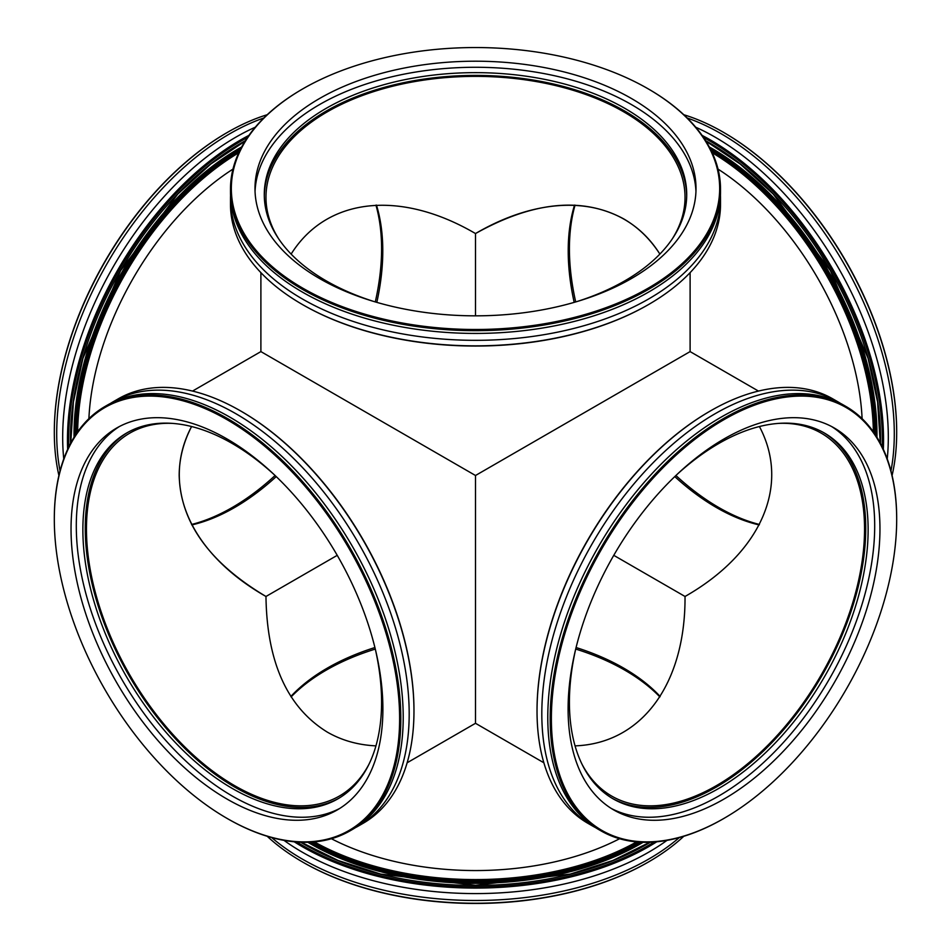 <?xml version="1.0" encoding="UTF-8"?>
<svg xmlns="http://www.w3.org/2000/svg" width="951" height="951" viewBox="0 0 951 951"><rect width="100%" height="100%" fill="white"/><g stroke="black" fill="none" stroke-linecap="round" stroke-linejoin="round"><path stroke-width="1.43" d="M475.5 233.554C551.021 189.356 624.45 197.535 659.875 254.095C650.151 238.986 638.073 227.241 623.666 218.873C582.357 196.56 532.976 201.446 475.5 233.554L475.5 233.554C399.979 189.356 326.55 197.535 291.125 254.095C326.55 197.535 399.979 189.356 475.5 233.554L475.5 315.839L475.5 233.554M192.53 391.075L260.895 351.597L475.5 475.5L690.105 351.597L475.5 475.5L475.5 723.295L475.5 475.5L260.895 351.597L260.895 272.652M278.726 238.915A209.529 120.967 180 0 1 265.971 197.356A209.529 120.967 180 0 1 475.5 76.377A209.529 120.967 180 0 1 685.029 197.356A209.529 120.967 180 0 1 672.274 238.915M759.421 426.535C790.697 485.485 761.073 553.173 685.029 596.479C685.552 683.971 641.747 743.48 575.058 745.869C641.747 743.48 685.552 683.971 685.029 596.479L613.775 555.336L685.029 596.479C761.073 553.173 790.697 485.485 759.421 426.535M778.774 423.373A209.529 120.979 -60 0 1 821.153 433.109A209.529 120.979 -60 0 1 821.153 675.055A209.529 120.979 -60 0 1 611.612 796.035A209.529 120.979 -60 0 1 582 764.2M327.334 732.127C341.789 740.425 357.992 745.002 375.942 745.869C357.992 745.002 341.789 740.425 327.334 732.127C287.357 707.52 266.898 662.3 265.971 596.479C266.898 662.3 287.357 707.52 327.334 732.127M337.225 555.336L265.971 596.479L337.225 555.336M660.149 696.465A209.529 120.967 -0 0 0 576.08 647.524M374.92 647.524A209.529 120.967 -0 0 0 290.851 696.465M179.18 475.5C180.5 522.432 209.422 562.754 265.971 596.479C189.927 553.173 160.303 485.485 191.579 426.535C183.353 442.512 179.216 458.834 179.18 475.5M191.817 524.928A209.529 120.979 120 0 0 276.23 476.594M376.822 302.37A209.529 120.979 120 0 0 376.465 205.107M574.535 205.107A209.529 120.979 -120 0 0 574.178 302.37M674.77 476.594A209.529 120.979 -120 0 0 759.183 524.928M331.423 838.734A215.865 124.629 -0 0 0 619.577 838.734M302.549 861.986A244.169 140.974 -0 0 0 302.846 862.165A244.169 140.974 -0 0 0 648.154 862.165A244.169 140.974 -0 0 0 648.451 861.986M683.793 836.274A245.013 141.461 180 0 1 648.76 861.808A245.013 141.461 180 0 1 302.252 861.82A245.013 141.461 180 0 1 302.24 861.808A245.013 141.461 180 0 1 267.207 836.274M679.264 837.593A245.013 141.461 180 0 1 302.252 859.05A245.013 141.461 180 0 1 271.736 837.593M374.563 649.283A220.513 127.315 180 0 1 375.288 649.069A211.217 121.942 180 0 0 291.125 696.905M659.875 696.905A211.217 121.942 180 0 0 624.855 670.182A211.217 121.942 180 0 0 575.712 649.058A220.513 127.315 180 0 1 576.437 649.283M294.228 841.79A245.013 141.461 -0 0 0 302.252 846.64A245.013 141.461 -0 0 0 656.772 841.79M654.169 842.004A244.169 140.974 180 0 1 296.831 842.004M667.008 840.363A245.013 141.461 180 0 1 302.252 852.155A245.013 141.461 180 0 1 283.992 840.363M232.971 169.112A215.865 124.629 120 0 0 88.895 418.654M227.265 132.474A244.169 140.974 120 0 0 226.968 132.653A244.169 140.974 120 0 0 54.314 431.695A244.169 140.974 120 0 0 54.314 432.039M58.914 475.5A245.013 141.461 -60 0 1 54.314 432.384A245.013 141.461 -60 0 1 227.562 132.308A245.013 141.461 -60 0 1 267.207 114.726M60.044 470.911A245.013 141.461 -60 0 1 56.703 433.763A245.013 141.461 -60 0 1 263.796 117.995M375.467 301.205A220.513 127.315 -60 0 1 375.288 301.931A211.217 121.954 -60 0 0 381.589 248.817A211.217 121.954 -60 0 0 375.942 205.131M191.579 524.465A211.217 121.954 -60 0 0 275.089 475.512A220.513 127.315 -60 0 1 274.542 476.023M248.924 135.375A245.013 141.461 120 0 0 67.462 439.968A245.013 141.461 120 0 0 67.652 449.336M68.757 446.982A244.169 140.974 -60 0 1 247.426 137.515M63.765 458.917A245.013 141.461 -60 0 1 62.683 437.21A245.013 141.461 -60 0 1 255.26 127.22M648.154 288.201A244.169 140.974 180 0 1 302.846 288.201A244.169 140.974 180 0 1 302.846 88.835A244.169 140.974 180 0 1 648.154 88.835A244.169 140.974 180 0 1 648.154 288.201M302.549 89.014A245.013 141.461 0 0 0 302.252 89.18A245.013 141.461 0 0 0 302.24 89.192A245.013 141.461 0 0 0 230.487 189.213A245.013 141.461 0 0 0 381.731 319.905A245.013 141.461 0 0 0 648.748 289.235A245.013 141.461 0 0 0 720.513 189.213A245.013 141.461 0 0 0 648.76 89.192A245.013 141.461 0 0 0 648.451 89.014M230.487 189.213L230.487 191.971A245.013 141.461 0 0 0 381.731 322.662A245.013 141.461 0 0 0 648.748 291.993A245.013 141.461 0 0 0 720.513 191.971L720.513 189.213M631.428 278.548A220.513 127.315 0 0 0 696.013 188.524A220.513 127.315 0 0 0 559.889 70.897A220.513 127.315 0 0 0 319.572 98.5A220.513 127.315 0 0 0 254.987 188.524A220.513 127.315 0 0 0 391.111 306.139A220.513 127.315 0 0 0 631.428 278.548M720.513 198.866L720.513 204.394A245.013 141.461 180 0 1 648.76 304.415A245.013 141.461 180 0 1 302.24 304.415A245.013 141.461 180 0 1 230.487 204.394L230.487 198.866A245.013 141.461 0 0 0 381.731 329.557A245.013 141.461 0 0 0 648.748 298.899A245.013 141.461 0 0 0 720.513 198.866A245.013 141.461 0 0 0 720.442 195.419M302.549 304.582A244.169 140.974 0 0 0 302.846 304.76A244.169 140.974 0 0 0 648.154 304.76L648.76 304.415A245.013 141.461 180 0 1 648.748 304.415L648.154 304.76A244.169 140.974 0 0 0 648.451 304.582M230.558 195.419A245.013 141.461 0 0 0 230.487 198.866M695.954 191.555A220.513 127.315 0 0 0 557.452 76.401A220.513 127.315 0 0 0 319.572 104.562A220.513 127.315 0 0 0 255.046 191.555M576.437 301.717A211.217 121.942 0 0 0 624.855 280.818A211.217 121.942 0 0 0 686.717 194.598A211.217 121.942 0 0 0 556.335 81.929A211.217 121.942 0 0 0 326.145 108.366A211.217 121.942 0 0 0 264.283 194.598A211.217 121.942 0 0 0 374.563 301.717M686.705 195.977A211.217 121.942 0 0 0 555.229 84.425A211.217 121.942 0 0 0 326.145 111.124A211.217 121.942 0 0 0 264.295 195.977M862.105 418.654A215.865 124.629 -120 0 0 718.029 169.112M896.686 432.039A244.169 140.974 -120 0 0 896.686 431.695A244.169 140.974 -120 0 0 724.032 132.653A244.169 140.974 -120 0 0 723.735 132.474M683.793 114.726A245.013 141.461 60 0 1 723.438 132.296A245.013 141.461 60 0 1 723.438 132.308A245.013 141.461 60 0 1 896.686 432.384A245.013 141.461 60 0 1 892.086 475.5M687.204 117.995A245.013 141.461 60 0 1 721.036 133.675A245.013 141.461 60 0 1 890.956 470.911M676.458 476.023A220.513 127.315 60 0 1 675.911 475.5A211.217 121.954 60 0 0 718.778 507.513A211.217 121.954 60 0 0 759.421 524.465M575.058 205.131A211.217 121.954 60 0 0 575.7 301.931A220.513 127.315 60 0 1 575.533 301.205M883.348 449.336A245.013 141.461 -120 0 0 710.29 139.892A245.013 141.461 -120 0 0 702.076 135.375M703.574 137.515A244.169 140.974 60 0 1 882.243 446.982M695.74 127.22A245.013 141.461 60 0 1 715.069 137.134A245.013 141.461 60 0 1 887.235 458.917M896.686 518.961A245.013 141.461 120 0 0 896.686 518.616A245.013 141.461 120 0 0 845.938 406.446A245.013 141.461 120 0 0 723.438 418.583A245.013 141.461 120 0 0 563.361 634.495A245.013 141.461 120 0 0 600.925 830.829A245.013 141.461 120 0 0 723.438 818.704L724.032 818.347A244.169 140.974 -60 0 1 551.378 718.671A244.169 140.974 -60 0 1 724.032 419.617A244.169 140.974 -60 0 1 896.686 519.305A244.169 140.974 -60 0 1 724.032 818.347A244.169 140.974 -60 0 1 724.032 818.359L723.438 818.704A245.013 141.461 120 0 0 723.438 818.692A245.013 141.461 120 0 0 723.735 818.526M845.938 406.446L843.549 405.067A245.013 141.461 120 0 0 721.036 417.204A245.013 141.461 120 0 0 560.971 633.116A245.013 141.461 120 0 0 598.536 829.45L600.925 830.829M724.032 799.042A220.513 127.315 120 0 0 868.085 604.717A220.513 127.315 120 0 0 834.289 428.009A220.513 127.315 120 0 0 724.032 438.934A220.513 127.315 120 0 0 579.967 633.259A220.513 127.315 120 0 0 613.775 809.955A220.513 127.315 120 0 0 724.032 799.042M592.556 826.003L587.777 823.245A245.013 141.461 -60 0 1 537.03 711.086A245.013 141.461 -60 0 1 710.29 410.998L710.29 410.998A245.013 141.461 -60 0 1 832.791 398.861L837.581 401.619A245.013 141.461 120 0 0 715.069 413.756A245.013 141.461 120 0 0 555.004 629.669A245.013 141.461 120 0 0 592.556 826.003A245.013 141.461 120 0 0 595.588 827.667M709.993 411.177A244.169 140.974 120 0 0 709.684 411.343A244.169 140.974 120 0 0 537.03 710.385A244.169 140.974 120 0 0 537.03 710.73M840.529 403.414A245.013 141.461 120 0 0 837.581 401.619M611.172 808.386A220.513 127.315 120 0 0 718.778 795.999A220.513 127.315 120 0 0 862.105 604.075A220.513 127.315 120 0 0 831.626 426.547M575.533 649.795A211.217 121.954 120 0 0 613.157 798.876A211.217 121.954 120 0 0 718.778 788.415A211.217 121.954 120 0 0 856.756 602.28A211.217 121.954 120 0 0 824.386 433.026A211.217 121.954 120 0 0 718.778 443.487A211.217 121.954 120 0 0 676.458 474.977M611.968 798.174A211.217 121.954 120 0 0 716.376 787.036A211.217 121.954 120 0 0 854.046 601.995A211.217 121.954 120 0 0 823.186 432.348M349.053 830.449A244.169 140.974 60 0 1 226.968 818.347A244.169 140.974 60 0 1 54.314 519.305A244.169 140.974 60 0 1 293.039 472.944A244.169 140.974 60 0 1 349.053 830.449M227.265 818.526A245.013 141.461 -120 0 0 227.562 818.692A245.013 141.461 -120 0 0 350.075 830.829A245.013 141.461 -120 0 0 350.075 547.907A245.013 141.461 -120 0 0 105.062 406.446L105.062 406.446A245.013 141.461 -120 0 0 54.314 518.616A245.013 141.461 -120 0 0 54.314 518.961M350.075 830.829L352.464 829.45A245.013 141.461 -120 0 0 352.464 546.528A245.013 141.461 -120 0 0 107.451 405.067L105.062 406.446L107.451 405.067M337.225 809.955A220.513 127.315 -120 0 0 337.225 555.325A220.513 127.315 -120 0 0 116.711 428.009L116.711 428.009A220.513 127.315 -120 0 0 116.711 682.64A220.513 127.315 -120 0 0 337.225 809.955L337.225 809.955M118.209 398.861L113.419 401.619L118.197 398.861A245.013 141.461 60 0 1 118.209 398.861A245.013 141.461 60 0 1 240.71 410.998A245.013 141.461 60 0 1 413.97 711.086A245.013 141.461 60 0 1 363.223 823.245L358.444 826.003A245.013 141.461 -120 0 0 358.444 543.08A245.013 141.461 -120 0 0 113.419 401.619L113.419 401.619A245.013 141.461 -120 0 0 110.471 403.414M413.97 710.73A244.169 140.974 -120 0 0 413.97 710.385A244.169 140.974 -120 0 0 241.316 411.343A244.169 140.974 -120 0 0 241.007 411.177M355.412 827.667A245.013 141.461 -120 0 0 358.444 826.003L358.444 826.003M119.374 426.547A220.513 127.315 -120 0 0 121.966 679.608A220.513 127.315 -120 0 0 339.828 808.386M274.542 474.977A211.217 121.954 -120 0 0 126.614 433.026A211.217 121.954 -120 0 0 126.614 676.922A211.217 121.954 -120 0 0 337.843 798.876A211.217 121.954 -120 0 0 375.467 649.795M127.814 432.348A211.217 121.954 -120 0 0 129.003 675.543A211.217 121.954 -120 0 0 339.031 798.174M369 764.2A209.529 120.979 60 0 1 339.388 796.035A209.529 120.979 60 0 1 234.624 785.657A209.529 120.979 60 0 1 97.739 601.008A209.529 120.979 60 0 1 129.847 433.109A209.529 120.979 60 0 1 172.226 423.373M636.623 841.897A231.497 133.651 180 0 1 314.377 841.897M300.671 842.229A241.637 139.512 -0 0 0 650.329 842.229M307.874 842.277A233.185 134.626 -0 0 0 643.126 842.277M640.915 842.194A232.341 134.139 180 0 1 311.203 842.848A232.341 134.139 180 0 1 310.085 842.194M312.249 842.063A232.341 134.139 -0 0 0 638.751 842.063M77.637 431.837A231.497 133.651 -60 0 1 238.749 152.766M245.322 140.736A241.637 139.512 120 0 0 70.493 443.546M241.673 146.953A233.185 134.638 120 0 0 74.047 437.27M75.224 435.403A232.341 134.15 -60 0 1 75.224 434.108A232.341 134.15 -60 0 1 240.639 148.903M239.664 150.84A232.341 134.15 120 0 0 76.425 433.597M712.251 152.766A231.497 133.651 60 0 1 873.363 431.837M880.507 443.546A241.637 139.512 -120 0 0 705.678 140.736M876.953 437.27A233.185 134.638 -120 0 0 709.327 146.953M710.361 148.903A232.341 134.15 60 0 1 711.479 149.545A232.341 134.15 60 0 1 875.776 435.403M874.575 433.597A232.341 134.15 -120 0 0 711.336 150.84M758.47 391.075L690.105 351.597L690.105 272.652M407.135 762.773L475.5 723.295L543.865 762.773M648.154 862.165L648.76 861.808M302.846 862.165L302.24 861.808M649.806 842.241L612.872 860.477L570.315 874.064L475.5 885.274L380.673 874.064L338.128 860.477L301.194 842.241M54.314 431.695L54.314 432.384M226.968 132.653L227.562 132.308M70.743 443.083L73.417 401.976L82.927 358.325L120.622 270.607L177.742 194.099L210.789 164.047L245.037 141.176M302.846 88.835L302.24 89.192M648.154 88.835L648.76 89.192M302.846 304.76L302.24 304.415M724.032 132.653L723.438 132.308M896.686 431.695L896.686 432.384M705.963 141.176L740.223 164.047L773.258 194.111L830.378 270.619L868.073 358.337L877.583 401.976L880.257 443.083M896.686 519.305L896.686 518.616M537.03 710.385L537.03 711.086M709.684 411.343L710.29 410.998M226.968 818.347L227.562 818.692M54.314 519.305L54.314 518.616M241.316 411.343L240.71 410.998M413.97 710.385L413.97 711.086"/></g></svg>
